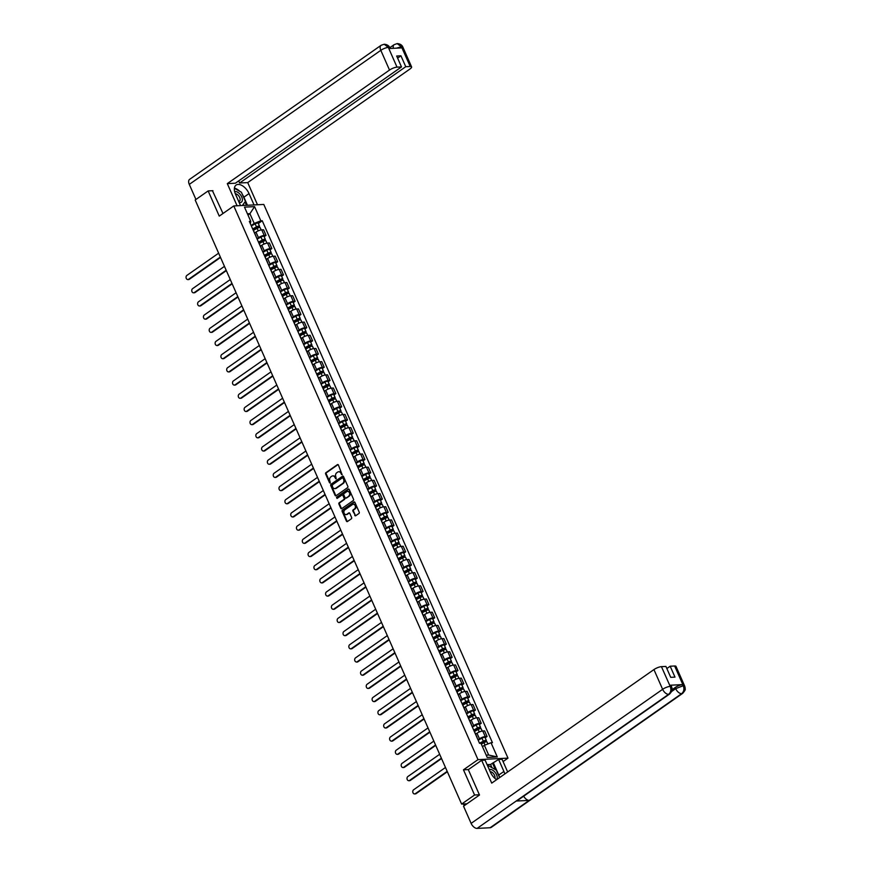 <?xml version="1.0" encoding="UTF-8"?>
<svg xmlns="http://www.w3.org/2000/svg" width="872" height="872" viewBox="0 0 872 872"><rect width="100%" height="100%" fill="white"/><g stroke="black" fill="none" stroke-linecap="round" stroke-linejoin="round"><path stroke-width="1.31" d="M342.129 474.728L338.423 465.016A0.948 0.741 -92.9 0 0 337.42 464.634L325.91 472.689A0.948 0.741 -92.9 0 0 325.638 473.965L329.529 482.783L330.237 483.055L329.921 481.017A3.019 2.354 -92.9 0 1 330.793 476.93L331.752 476.254A3.019 2.354 -92.9 0 1 332.777 475.894A3.019 2.354 -92.9 0 1 334.968 477.485L336.178 478.892L335.862 476.853A3.019 2.354 -92.9 0 1 336.745 472.766L337.704 472.09A3.019 2.354 -92.9 0 1 338.718 471.741A3.019 2.354 -92.9 0 1 340.919 473.322L342.129 474.728M354.73 515.341A0.948 0.741 -92.9 0 0 355.732 515.723L358.959 513.466A0.948 0.741 -92.9 0 0 359.231 512.191L354.915 502.392A0.948 0.741 -92.9 0 0 353.912 502.01L342.402 510.076A0.948 0.741 -92.9 0 0 342.129 511.352L346.446 521.14A0.948 0.741 -92.9 0 0 347.448 521.521L351.351 518.796A0.948 0.741 -92.9 0 0 351.623 517.51L349.781 513.325A0.948 0.741 -92.9 0 0 348.767 512.943L346.838 514.295A2.518 1.973 -92.9 0 1 345.988 514.6A2.518 1.973 -92.9 0 1 343.971 512.747A2.518 1.973 -92.9 0 1 344.876 509.858L352.452 504.55A2.518 1.973 -92.9 0 1 353.313 504.256A2.518 1.973 -92.9 0 1 355.318 506.109A2.518 1.973 -92.9 0 1 354.413 508.986L353.149 509.88A0.948 0.741 -92.9 0 0 352.877 511.156L355.329 515.308A0.948 0.741 -92.9 0 0 355.711 515.744M477.998 759.643L463.468 769.812L474.575 795.002L461.615 804.071L195.186 200.004L208.146 190.924L219.254 216.114L233.783 205.945L477.998 759.643L507.995 758.128L263.791 204.44L233.783 205.945M347.579 487.655A0.948 0.741 -92.9 0 0 347.852 486.38L343.535 476.592A0.948 0.741 -92.9 0 0 342.533 476.21L331.022 484.265A0.948 0.741 -92.9 0 0 330.75 485.541L335.066 495.34A0.948 0.741 -92.9 0 0 336.069 495.721L347.579 487.655M349.225 489.497L353.542 499.285A0.948 0.741 -92.9 0 1 353.269 500.561L341.759 508.616A0.948 0.741 -92.9 0 1 340.756 508.234L338.903 504.049A0.948 0.741 -92.9 0 1 339.175 502.773L343.851 499.503A0.948 0.741 -92.9 0 0 344.124 498.228L342.892 495.449A0.948 0.741 -92.9 0 0 341.889 495.067L337.028 498.468L336.516 497.302L348.222 489.116A0.948 0.741 -92.9 0 1 349.225 489.497M503.079 761.572L507.995 758.128M474.575 795.002L479.382 794.763M461.615 804.071L466.923 803.81L464.863 805.248L464.34 803.94M212.953 190.685L208.146 190.924M255.79 236.018A4.425 1.221 -23.8 0 1 256.019 236.236L253.556 230.655A4.425 1.221 156.2 0 0 253.327 230.437M256.978 238.721L258.461 237.685A4.425 1.221 -23.8 0 1 264.216 235.451L261.753 229.87A4.425 1.221 156.2 0 0 255.997 232.105L254.624 233.064M261.753 229.87L263.584 229.783L266.047 235.364L264.161 236.683M264.216 235.451L266.047 235.364M261.611 249.207A4.425 1.221 -23.8 0 1 261.84 249.414L259.376 243.844A4.425 1.221 156.2 0 0 259.148 243.626M269.982 249.872L271.857 248.553L269.404 242.972L267.573 243.059A4.425 1.221 156.2 0 0 261.807 245.294L260.445 246.253M262.799 251.91L264.271 250.874A4.425 1.221 -23.8 0 1 270.026 248.64L271.857 248.553M267.421 262.396A4.425 1.221 -23.8 0 1 267.65 262.603L265.197 257.022A4.425 1.221 156.2 0 0 264.957 256.815M275.792 263.05L277.678 261.731L275.214 256.161L273.383 256.248A4.425 1.221 156.2 0 0 267.628 258.483L266.254 259.442M268.62 265.099L270.091 264.063A4.425 1.221 -23.8 0 1 275.846 261.829L277.678 261.731M273.241 275.585A4.425 1.221 -23.8 0 1 273.47 275.792L271.007 270.211A4.425 1.221 156.2 0 0 270.778 270.004M281.612 276.239L283.498 274.92L281.035 269.339L279.204 269.437A4.425 1.221 156.2 0 0 273.448 271.672L272.075 272.631M274.429 278.288L275.901 277.252A4.425 1.221 -23.8 0 1 281.667 275.018L283.498 274.92M279.051 288.763A4.425 1.221 -23.8 0 1 279.291 288.981L276.827 283.4A4.425 1.221 156.2 0 0 276.598 283.193M287.422 289.428L289.308 288.109L286.844 282.528L285.013 282.626A4.425 1.221 156.2 0 0 279.258 284.861L277.896 285.82M280.25 291.466L281.721 290.441A4.425 1.221 -23.8 0 1 287.477 288.207L289.308 288.109M284.872 301.952A4.425 1.221 -23.8 0 1 285.1 302.17L282.637 296.589A4.425 1.221 156.2 0 0 282.408 296.371M293.243 302.617L295.128 301.298L292.665 295.717L290.834 295.804A4.425 1.221 156.2 0 0 285.079 298.05L283.705 299.009M286.06 304.655L287.542 303.63A4.425 1.221 -23.8 0 1 293.297 301.385L295.128 301.298M290.692 315.141A4.425 1.221 -23.8 0 1 290.921 315.359L288.458 309.778A4.425 1.221 156.2 0 0 288.229 309.56M299.063 315.806L300.938 314.487L298.486 308.906L296.654 308.993A4.425 1.221 156.2 0 0 290.888 311.239L289.526 312.187M291.88 317.844L293.352 316.808A4.425 1.221 -23.8 0 1 299.107 314.574L300.938 314.487M296.502 328.33A4.425 1.221 -23.8 0 1 296.731 328.537L294.278 322.967A4.425 1.221 156.2 0 0 294.038 322.749M304.873 328.995L306.759 327.676L304.295 322.095L302.464 322.182A4.425 1.221 156.2 0 0 296.709 324.417L295.336 325.376M297.701 331.033L299.172 329.998A4.425 1.221 -23.8 0 1 304.928 327.763L306.759 327.676M302.322 341.519A4.425 1.221 -23.8 0 1 302.551 341.726L300.088 336.145A4.425 1.221 156.2 0 0 299.859 335.938M310.694 342.173L312.579 340.854L310.116 335.284L308.285 335.371A4.425 1.221 156.2 0 0 302.53 337.606L301.156 338.565M303.511 344.222L304.982 343.187A4.425 1.221 -23.8 0 1 310.748 340.952L312.579 340.854M308.132 354.708A4.425 1.221 -23.8 0 1 308.372 354.915L305.909 349.334A4.425 1.221 156.2 0 0 305.68 349.127M316.503 355.362L318.389 354.043L315.926 348.462L314.094 348.56A4.425 1.221 156.2 0 0 308.339 350.795L306.977 351.754M309.331 357.411L310.803 356.375A4.425 1.221 -23.8 0 1 316.558 354.141L318.389 354.043M313.953 367.886A4.425 1.221 -23.8 0 1 314.182 368.104L311.718 362.523A4.425 1.221 156.2 0 0 311.489 362.316M322.324 368.551L324.21 367.232L321.746 361.651L319.915 361.749A4.425 1.221 156.2 0 0 314.16 363.984L312.786 364.943M315.141 370.589L316.623 369.565A4.425 1.221 -23.8 0 1 322.378 367.33L324.21 367.232M319.773 381.075A4.425 1.221 -23.8 0 1 320.002 381.293L317.539 375.712A4.425 1.221 156.2 0 0 317.31 375.494M328.145 381.74L330.019 380.421L327.567 374.84L325.736 374.927A4.425 1.221 156.2 0 0 319.97 377.173L318.607 378.132M320.961 383.778L322.433 382.754A4.425 1.221 -23.8 0 1 328.188 380.508L330.019 380.421M325.583 394.264A4.425 1.221 -23.8 0 1 325.812 394.482L323.359 388.901A4.425 1.221 156.2 0 0 323.12 388.683M333.954 394.929L335.84 393.61L333.377 388.029L331.545 388.116A4.425 1.221 156.2 0 0 325.79 390.362L324.417 391.321M326.782 396.967L328.253 395.932A4.425 1.221 -23.8 0 1 334.009 393.697L335.84 393.61M331.404 407.453A4.425 1.221 -23.8 0 1 331.633 407.66L329.169 402.09A4.425 1.221 156.2 0 0 328.94 401.872M339.775 408.118L341.661 406.799L339.197 401.218L337.366 401.305A4.425 1.221 156.2 0 0 331.611 403.54L330.237 404.499M332.592 410.156L334.063 409.121A4.425 1.221 -23.8 0 1 339.829 406.886L341.661 406.799M337.213 420.642A4.425 1.221 -23.8 0 1 337.453 420.849L334.99 415.268A4.425 1.221 156.2 0 0 334.761 415.061M345.585 421.296L347.47 419.977L345.007 414.407L343.176 414.494A4.425 1.221 156.2 0 0 337.42 416.729L336.058 417.688M338.412 423.345L339.884 422.31A4.425 1.221 -23.8 0 1 345.639 420.075L347.47 419.977M343.034 433.831A4.425 1.221 -23.8 0 1 343.263 434.038L340.799 428.457A4.425 1.221 156.2 0 0 340.571 428.25M351.405 434.485L353.291 433.166L350.827 427.585L348.996 427.683A4.425 1.221 156.2 0 0 343.241 429.918L341.868 430.877M344.222 436.534L345.704 435.499A4.425 1.221 -23.8 0 1 351.46 433.264L353.291 433.166M348.855 447.009A4.425 1.221 -23.8 0 1 349.083 447.227L346.62 441.646A4.425 1.221 156.2 0 0 346.391 441.439M357.226 447.674L359.101 446.355L356.648 440.774L354.817 440.872A4.425 1.221 156.2 0 0 349.051 443.107L347.688 444.066M350.043 449.712L351.514 448.688A4.425 1.221 -23.8 0 1 357.269 446.453L359.101 446.355M354.664 460.198A4.425 1.221 -23.8 0 1 354.893 460.416L352.441 454.835A4.425 1.221 156.2 0 0 352.201 454.617M363.035 460.863L364.921 459.544L362.458 453.963L360.627 454.05A4.425 1.221 156.2 0 0 354.871 456.296L353.498 457.255M355.863 462.901L357.335 461.877A4.425 1.221 -23.8 0 1 363.09 459.631L364.921 459.544M360.485 473.387A4.425 1.221 -23.8 0 1 360.714 473.605L358.25 468.024A4.425 1.221 156.2 0 0 358.021 467.806M368.856 474.052L370.742 472.733L368.278 467.152L366.447 467.239A4.425 1.221 156.2 0 0 360.692 469.485L359.319 470.444M361.673 476.09L363.144 475.055A4.425 1.221 -23.8 0 1 368.911 472.82L370.742 472.733M366.295 486.576A4.425 1.221 -23.8 0 1 366.534 486.783L364.071 481.213A4.425 1.221 156.2 0 0 363.842 480.995M374.666 487.241L376.551 485.922L374.088 480.341L372.257 480.428A4.425 1.221 156.2 0 0 366.502 482.663L365.139 483.622M367.493 489.279L368.965 488.244A4.425 1.221 -23.8 0 1 374.72 486.009L376.551 485.922M372.115 499.765A4.425 1.221 -23.8 0 1 372.344 499.972L369.881 494.391A4.425 1.221 156.2 0 0 369.652 494.184M380.486 500.419L382.372 499.1L379.909 493.53L378.077 493.617A4.425 1.221 156.2 0 0 372.322 495.852L370.949 496.811M373.303 502.468L374.786 501.433A4.425 1.221 -23.8 0 1 380.541 499.198L382.372 499.1M377.936 512.954A4.425 1.221 -23.8 0 1 378.165 513.161L375.701 507.58A4.425 1.221 156.2 0 0 375.472 507.373M386.307 513.608L388.182 512.289L385.729 506.708L383.898 506.806A4.425 1.221 156.2 0 0 378.132 509.041L376.769 510M379.124 515.657L380.595 514.622A4.425 1.221 -23.8 0 1 386.351 512.387L388.182 512.289M383.745 526.132A4.425 1.221 -23.8 0 1 383.974 526.35L381.522 520.769A4.425 1.221 156.2 0 0 381.282 520.562M392.117 526.797L394.002 525.478L391.539 519.897L389.708 519.995A4.425 1.221 156.2 0 0 383.953 522.23L382.579 523.189M384.944 528.835L386.416 527.811A4.425 1.221 -23.8 0 1 392.171 525.576L394.002 525.478M389.566 539.321A4.425 1.221 -23.8 0 1 389.795 539.539L387.332 533.958A4.425 1.221 156.2 0 0 387.103 533.74M397.937 539.986L399.823 538.667L397.36 533.086L395.528 533.173A4.425 1.221 156.2 0 0 389.773 535.419L388.4 536.378M390.754 542.024L392.226 541A4.425 1.221 -23.8 0 1 397.992 538.754L399.823 538.667M395.376 552.51A4.425 1.221 -23.8 0 1 395.615 552.728L393.152 547.147A4.425 1.221 156.2 0 0 392.923 546.929M403.747 553.175L405.633 551.856L403.169 546.275L401.338 546.363A4.425 1.221 156.2 0 0 395.583 548.608L394.22 549.567M396.575 555.213L398.046 554.178A4.425 1.221 -23.8 0 1 403.801 551.943L405.633 551.856M401.196 565.699A4.425 1.221 -23.8 0 1 401.425 565.906L398.962 560.336A4.425 1.221 156.2 0 0 398.733 560.118L402.526 558.015A2.398 0.665 -23.8 0 1 405.6 557.35L406.592 559.617M409.568 566.364L411.453 565.045L408.99 559.464L407.159 559.552A4.425 1.221 156.2 0 0 401.403 561.786L400.03 562.745M402.384 568.402L403.867 567.367A4.425 1.221 -23.8 0 1 409.622 565.132L411.453 565.045M407.017 578.888A4.425 1.221 -23.8 0 1 407.246 579.095L404.782 573.514A4.425 1.221 156.2 0 0 404.553 573.307L408.347 571.204A2.398 0.665 -23.8 0 1 411.41 570.539L412.412 572.806M415.388 579.542L417.263 578.223L414.81 572.653L412.979 572.741A4.425 1.221 156.2 0 0 407.213 574.975L405.851 575.934M408.205 581.591L409.677 580.556A4.425 1.221 -23.8 0 1 415.432 578.321L417.263 578.223M412.827 592.077A4.425 1.221 -23.8 0 1 413.055 592.284L410.603 586.703A4.425 1.221 156.2 0 0 410.363 586.496M421.198 592.731L423.084 591.412L420.62 585.831L418.789 585.929A4.425 1.221 156.2 0 0 413.034 588.164L411.66 589.123M414.026 594.78L415.497 593.745A4.425 1.221 -23.8 0 1 421.252 591.51L423.084 591.412M418.647 605.255A4.425 1.221 -23.8 0 1 418.876 605.473L416.413 599.892A4.425 1.221 156.2 0 0 416.184 599.685M427.018 605.92L428.904 604.601L426.441 599.02L424.61 599.119A4.425 1.221 156.2 0 0 418.854 601.353L417.481 602.312M419.835 607.958L421.307 606.934A4.425 1.221 -23.8 0 1 427.073 604.699L428.904 604.601M424.457 618.444A4.425 1.221 -23.8 0 1 424.697 618.662L422.233 613.081A4.425 1.221 156.2 0 0 422.004 612.863M432.828 619.109L434.714 617.79L432.25 612.209L430.419 612.297A4.425 1.221 156.2 0 0 424.664 614.542L423.302 615.501M425.656 621.147L427.127 620.123A4.425 1.221 -23.8 0 1 432.883 617.877L434.714 617.79M430.278 631.633A4.425 1.221 -23.8 0 1 430.506 631.851L428.043 626.27A4.425 1.221 156.2 0 0 427.814 626.052M438.649 632.298L440.534 630.979L438.071 625.398L436.24 625.486A4.425 1.221 156.2 0 0 430.485 627.731L429.111 628.69M431.466 634.336L432.948 633.301A4.425 1.221 -23.8 0 1 438.703 631.066L440.534 630.979M436.098 644.822A4.425 1.221 -23.8 0 1 436.327 645.029L433.864 639.459A4.425 1.221 156.2 0 0 433.635 639.241M444.469 645.487L446.344 644.168L443.892 638.587L442.06 638.675A4.425 1.221 156.2 0 0 436.294 640.909L434.932 641.868M437.286 647.525L438.758 646.49A4.425 1.221 -23.8 0 1 444.513 644.255L446.344 644.168M441.908 658.011A4.425 1.221 -23.8 0 1 442.137 658.218L439.684 652.638A4.425 1.221 156.2 0 0 439.444 652.43M450.279 658.665L452.165 657.346L449.701 651.776L447.87 651.864A4.425 1.221 156.2 0 0 442.115 654.098L440.742 655.057M443.107 660.714L444.578 659.679A4.425 1.221 -23.8 0 1 450.334 657.444L452.165 657.346M447.728 671.2A4.425 1.221 -23.8 0 1 447.957 671.407L445.494 665.827A4.425 1.221 156.2 0 0 445.265 665.619M456.1 671.854L457.985 670.535L455.522 664.955L453.691 665.053A4.425 1.221 156.2 0 0 447.936 667.287L446.562 668.246M448.917 673.903L450.388 672.868A4.425 1.221 -23.8 0 1 456.154 670.633L457.985 670.535M453.538 684.378A4.425 1.221 -23.8 0 1 453.778 684.596L451.315 679.016A4.425 1.221 156.2 0 0 451.086 678.808M461.909 685.043L463.795 683.724L461.332 678.144L459.5 678.242A4.425 1.221 156.2 0 0 453.745 680.476L452.383 681.435M454.737 687.082L456.209 686.057A4.425 1.221 -23.8 0 1 461.964 683.822L463.795 683.724M459.359 697.567A4.425 1.221 -23.8 0 1 459.588 697.785L457.124 692.205A4.425 1.221 156.2 0 0 456.895 691.987M467.73 698.232L469.616 696.913L467.152 691.333L465.321 691.42A4.425 1.221 156.2 0 0 459.566 693.665L458.192 694.624M460.547 700.271L462.029 699.246A4.425 1.221 -23.8 0 1 467.784 697.001L469.616 696.913M465.179 710.756A4.425 1.221 -23.8 0 1 465.408 710.974L462.945 705.394A4.425 1.221 156.2 0 0 462.716 705.176M473.55 711.421L475.425 710.102L472.973 704.522L471.142 704.609A4.425 1.221 156.2 0 0 465.376 706.854L464.013 707.813M466.367 713.46L467.839 712.424A4.425 1.221 -23.8 0 1 473.594 710.189L475.425 710.102M470.989 723.945A4.425 1.221 -23.8 0 1 471.218 724.152L468.765 718.583A4.425 1.221 156.2 0 0 468.526 718.365M479.36 724.61L481.246 723.291L478.783 717.711L476.951 717.798A4.425 1.221 156.2 0 0 471.196 720.032L469.823 720.991M472.188 726.649L473.66 725.613A4.425 1.221 -23.8 0 1 479.415 723.379L481.246 723.291M476.81 737.134A4.425 1.221 -23.8 0 1 477.038 737.341L474.575 731.761A4.425 1.221 156.2 0 0 474.346 731.553M485.181 737.788L487.067 736.469L484.603 730.899L482.772 730.987A4.425 1.221 156.2 0 0 477.017 733.221L475.643 734.18M477.998 739.838L479.469 738.802A4.425 1.221 -23.8 0 1 485.235 736.568L487.067 736.469M486.205 755.163L488.68 755.032L484.396 745.32L491.023 742.737L497.291 756.94L487.208 757.452L480.941 743.249L479.535 743.315L249.348 221.412L250.755 221.335L250.351 223.69M251.169 225.532L254.199 223.406L249.915 213.684L247.441 213.814M247.975 215.046L249.915 213.684L254.57 206.631L260.837 220.834L254.199 223.406M250.755 221.335L244.487 207.133L254.57 206.631M491.023 742.737L492.44 742.672L262.243 220.758L260.837 220.834M463.468 769.812L468.438 769.562M484.396 745.32L482.456 746.672M258.341 223.494L262.243 220.758M488.68 755.032L497.291 756.94M342.195 474.662L341.519 473.289A3.019 2.354 -92.9 0 0 339.317 471.708A3.019 2.354 -92.9 0 0 339.023 471.741M333.071 475.905A3.019 2.354 -92.9 0 1 333.377 475.872A3.019 2.354 -92.9 0 1 335.567 477.453L336.254 478.826M338.042 464.591A0.948 0.741 -92.9 0 0 338.02 464.602L326.51 472.657A0.948 0.741 -92.9 0 0 326.237 473.943L330.303 482.99M342.533 476.21L343.132 476.177A0.948 0.741 -92.9 0 0 343.132 476.177L331.622 484.233A0.948 0.741 -92.9 0 0 331.349 485.519L335.666 495.307A0.948 0.741 -92.9 0 0 336.047 495.732M343.045 478.129L342.336 477.867L332.232 484.941L332.57 487.034A3.019 2.354 -92.9 0 0 334.772 488.614A3.019 2.354 -92.9 0 0 335.785 488.255L342.696 483.426A3.019 2.354 -92.9 0 0 343.568 479.338L343.045 478.129L343.644 478.096L342.936 477.834M335.066 488.571A3.019 2.354 -92.9 0 0 335.371 488.582A3.019 2.354 -92.9 0 0 336.396 488.222L335.785 488.255M343.644 478.096L344.168 479.306A3.019 2.354 -92.9 0 1 343.296 483.393L336.396 488.222M342.511 495.013A0.948 0.741 -92.9 0 1 343.492 495.416L344.723 498.195A0.948 0.741 -92.9 0 1 344.451 499.471L339.775 502.741A0.948 0.741 -92.9 0 0 339.502 504.016L341.355 508.213A0.948 0.741 -92.9 0 0 341.737 508.638M348.844 489.061A0.948 0.741 -92.9 0 0 348.822 489.083L337.115 497.269L337.104 498.413M348.691 496.113A2.518 1.973 -92.9 0 0 349.596 493.225A2.518 1.973 -92.9 0 0 347.59 491.372A2.518 1.973 -92.9 0 0 346.729 491.677L344.058 493.541A0.948 0.741 -92.9 0 0 343.786 494.816L345.018 497.596A0.948 0.741 -92.9 0 0 346.021 497.977L349.291 496.081A2.518 1.973 -92.9 0 0 350.195 493.192A2.518 1.973 -92.9 0 0 348.19 491.339A2.518 1.973 -92.9 0 0 347.884 491.383M345.999 497.999A0.948 0.741 -92.9 0 0 346.62 497.945L346.021 497.977M349.291 496.081L346.62 497.945M353.607 504.267A2.518 1.973 -92.9 0 1 353.912 504.223A2.518 1.973 -92.9 0 1 355.918 506.076A2.518 1.973 -92.9 0 1 355.013 508.965L353.749 509.848A0.948 0.741 -92.9 0 0 353.476 511.123L355.329 515.308M346.282 514.556A2.518 1.973 -92.9 0 0 346.587 514.567A2.518 1.973 -92.9 0 0 347.438 514.262L346.838 514.295M349.389 512.9A0.948 0.741 -92.9 0 0 349.367 512.91L347.438 514.262M354.533 501.967A0.948 0.741 -92.9 0 0 354.512 501.989L343.001 510.044A0.948 0.741 -92.9 0 0 342.729 511.319L347.045 521.107A0.948 0.741 -92.9 0 0 347.427 521.532M253.305 230.393L257.12 228.333A2.398 0.665 -23.8 0 1 260.194 227.679L261.186 229.935M252.815 229.282L256.935 227.058L258.417 226.742L258.352 227.788M218.643 253.174L186.793 275.476A2.213 1.722 -92.9 0 0 188.505 279.356L220.354 257.066M252.673 228.955L256.488 226.894A2.398 0.665 -23.8 0 1 259.551 226.24A2.398 0.665 -23.8 0 1 258.853 227.134L259.06 227.592M251.332 225.913L255.147 223.853A2.398 0.665 -23.8 0 1 258.21 223.199L259.551 226.24M220.529 257.458L189.289 279.323A2.213 1.722 87.1 0 1 188.537 279.585L187.763 279.618M257.872 226.698L258.853 227.134M259.126 243.582L262.941 241.522A2.398 0.665 -23.8 0 1 266.004 240.857L267.006 243.125M258.635 242.471L262.755 240.247L264.227 239.931L264.172 240.977M224.453 266.363L192.603 288.654A2.213 1.722 -92.9 0 0 194.325 292.545L226.164 270.255M258.494 242.144L262.309 240.083A2.398 0.665 -23.8 0 1 265.371 239.429A2.398 0.665 -23.8 0 1 264.674 240.323L264.87 240.77M257.153 239.102L260.957 237.042A2.398 0.665 -23.8 0 1 264.031 236.377L265.371 239.429M226.339 270.636L195.099 292.512A2.213 1.722 87.1 0 1 194.358 292.774L193.573 292.807M263.682 239.887L264.674 240.323M264.946 256.771L268.75 254.711A2.398 0.665 -23.8 0 1 271.824 254.046L272.816 256.314M264.456 255.66L268.576 253.436L270.048 253.12L269.982 254.166M230.273 279.552L198.424 301.843A2.213 1.722 -92.9 0 0 200.135 305.734L231.985 283.444M264.303 255.333L268.118 253.272A2.398 0.665 -23.8 0 1 271.192 252.608A2.398 0.665 -23.8 0 1 270.494 253.501L270.691 253.959M262.963 252.291L266.778 250.231A2.398 0.665 -23.8 0 1 269.851 249.566L271.192 252.608M232.159 283.825L200.92 305.69A2.213 1.722 87.1 0 1 200.179 305.963L199.394 305.996M269.502 253.076L270.494 253.501M242.329 194.369A10.813 6.071 55 0 1 243.888 197.192L249.032 193.584A10.813 6.071 55 0 0 236.083 185.071A10.813 6.071 55 0 0 235.527 194.26L240.53 205.607M249.032 193.584L254.035 204.931M257.491 204.757L247.713 182.597L239.637 183L405.753 66.708L410.222 66.479L401.403 46.63M238.71 180.886L239.637 183M397.621 58.13L400.946 55.808L396.684 56.015L401.491 66.926L235.386 183.207L227.309 183.621L389.512 70.065L380.813 50.325L189.289 184.395L195.938 199.47M237.086 205.781L227.309 183.621M247.713 182.597L409.916 69.041A5.766 1.591 156.2 0 0 411.595 66.893A5.766 1.591 156.2 0 0 410.222 66.479M189.289 184.395A5.908 3.314 -125 0 1 189.595 179.37L381.108 45.3A5.908 3.314 -125 0 0 380.813 50.325A5.766 1.591 -23.8 0 1 388.323 47.404L397.022 67.144A5.766 1.591 156.2 0 0 389.512 70.065M401.491 66.926L397.022 67.144M400.946 55.808L405.753 66.708M388.323 47.404L384.192 44.254C387.059 44.45 388.945 45.638 389.839 47.807L388.465 47.404L388.967 48.538L401.872 47.895L401.371 46.75L396.542 48.156M212.441 190.706L223.003 213.487M239.8 191.339A10.813 6.071 55 0 0 234.405 188.145M243.888 197.192L247.452 205.258M246.493 205.312L244.988 201.923M243.986 205.432L243.386 204.081M393.392 48.32A5.908 3.314 -125 0 1 394.166 44.646L397.174 43.6L401.371 46.75M669.685 693.97A5.908 3.314 -125 0 1 668.617 694.33C670.873 692.357 671.418 689.763 670.263 686.526L671.658 686.798L672.159 688.804C671.582 689.959 673.74 689.163 669.685 693.97L517.249 800.681A5.908 3.314 -125 0 1 516.18 801.041L477.104 828.4A5.908 3.314 -125 0 1 471.12 823.386L463.533 806.186L479.491 795.013L468.308 769.649L481.66 760.308L485.105 760.133L490.402 772.134A10.813 6.071 55 0 0 496.604 779.71M504.779 773.987A10.813 6.071 55 0 0 503.907 771.458L498.61 759.447L502.065 759.272L507.657 771.971M481.66 760.308L491.721 783.121L653.935 669.576A5.766 1.591 -23.8 0 1 661.445 666.655L665.914 666.437L670.721 677.337L674.983 677.119L670.176 666.219L674.645 665.99A5.766 1.591 -23.8 0 1 676.007 666.404L684.716 686.144A5.766 1.591 156.2 0 0 683.343 685.73L674.645 665.99M491.972 767.687L490.555 764.472L498.61 759.447M490.555 764.472L487.099 764.646M684.716 686.144L685.207 688.161C684.64 689.327 686.776 688.542 682.732 693.316L491.219 827.386A5.908 3.314 -125 0 1 490.118 827.746L529.206 800.387A5.908 3.314 -125 0 1 523.669 796.191M477.104 828.4L490.118 827.746M471.12 823.386L662.633 689.316A5.908 3.314 -125 0 0 668.617 694.33L516.18 801.041L529.206 800.387L681.642 693.676C683.899 691.714 684.455 689.109 683.31 685.861L683.343 685.73M672.149 689.643L675.19 687.518A5.766 1.591 -23.8 0 1 682.689 684.596L669.794 685.25A5.766 1.591 -23.8 0 1 671.157 685.654L671.658 686.798M670.176 666.219L666.84 668.552M499.634 777.595A10.813 6.071 55 0 0 498.762 775.055L503.907 771.458M493.465 763.054L498.762 775.055M495.372 769.595L492.506 763.098M239.135 202.435A6.246 3.51 55 0 0 240.214 202.566A6.246 3.51 55 0 0 241.686 196.876A6.246 3.51 55 0 0 235.364 191.578A6.246 3.51 55 0 0 234.655 191.72M235.353 193.846L235.353 193.846A4.273 2.398 55 0 1 239.375 196.843A4.273 2.398 55 0 1 239.473 201.116A4.273 2.398 55 0 1 238.677 201.378A4.273 2.398 55 0 0 238.677 201.378M234.383 188.298L241.391 192.222L245.414 201.356L242.318 205.52M496.648 779.688A6.246 3.51 55 0 0 495.852 773.409A6.246 3.51 55 0 0 490.238 769.442A6.246 3.51 55 0 0 489.323 769.682M490.228 771.72A4.273 2.398 55 0 0 490.217 771.72A4.273 2.398 55 0 1 493.857 774.107A4.273 2.398 55 0 1 494.849 778.325M487.993 766.673L488.636 765.812L496.255 770.096L499.58 777.628M487.851 766.357L488.636 765.812M270.756 269.96L274.571 267.9A2.398 0.665 -23.8 0 1 277.634 267.235L278.637 269.502M270.266 268.849L274.386 266.625L275.857 266.309L275.803 267.355M236.083 292.741L204.244 315.032A2.213 1.722 -92.9 0 0 205.956 318.923L237.805 296.622M270.124 268.522L273.939 266.461A2.398 0.665 -23.8 0 1 277.002 265.797A2.398 0.665 -23.8 0 1 276.304 266.69L276.511 267.148M268.783 265.48L272.598 263.42A2.398 0.665 -23.8 0 1 275.661 262.755L277.002 265.797M237.969 297.014L206.74 318.88A2.213 1.722 87.1 0 1 205.988 319.141L205.214 319.185M275.323 266.265L276.304 266.69M276.577 283.138L280.392 281.078A2.398 0.665 -23.8 0 1 283.455 280.424L284.457 282.681M276.086 282.038L280.206 279.803L281.678 279.487L281.612 280.544M241.904 305.93L210.054 328.221A2.213 1.722 -92.9 0 0 211.776 332.112L243.615 309.811M275.944 281.711L279.748 279.65A2.398 0.665 -23.8 0 1 282.822 278.986A2.398 0.665 -23.8 0 1 282.125 279.879L282.321 280.337M274.593 278.659L278.408 276.598A2.398 0.665 -23.8 0 1 281.482 275.944L282.822 278.986M243.789 310.203L212.55 332.068A2.213 1.722 87.1 0 1 211.809 332.33L211.024 332.374M281.133 279.443L282.125 279.879M282.386 296.327L286.201 294.267A2.398 0.665 -23.8 0 1 289.275 293.613L290.267 295.87M281.896 295.216L286.016 292.992L287.498 292.676L287.433 293.733M247.724 319.108L215.875 341.41A2.213 1.722 -92.9 0 0 217.586 345.29L249.436 323M281.754 294.889L285.569 292.829A2.398 0.665 -23.8 0 1 288.632 292.175A2.398 0.665 -23.8 0 1 287.934 293.068L288.142 293.526M280.413 291.848L284.228 289.787A2.398 0.665 -23.8 0 1 287.291 289.133L288.632 292.175M249.61 323.392L218.371 345.258A2.213 1.722 87.1 0 1 217.619 345.519L216.845 345.563M286.953 292.632L287.934 293.068M288.207 309.516L292.022 307.456A2.398 0.665 -23.8 0 1 295.085 306.802L296.088 309.059M287.716 308.405L291.837 306.181L293.308 305.865L293.254 306.911M253.534 332.297L221.684 354.599A2.213 1.722 -92.9 0 0 223.406 358.479L255.245 336.189M287.575 308.078L291.39 306.018A2.398 0.665 -23.8 0 1 294.453 305.363A2.398 0.665 -23.8 0 1 293.755 306.257L293.951 306.715M286.234 305.037L290.038 302.976A2.398 0.665 -23.8 0 1 293.112 302.322L294.453 305.363M255.42 336.581L224.18 358.447A2.213 1.722 87.1 0 1 223.439 358.708L222.654 358.741M292.763 305.821L293.755 306.257M294.028 322.705L297.832 320.645A2.398 0.665 -23.8 0 1 300.905 319.98L301.897 322.248M293.537 321.594L297.657 319.37L299.129 319.054L299.063 320.1M259.355 345.486L227.505 367.777A2.213 1.722 -92.9 0 0 229.216 371.668L261.066 349.378M293.384 321.267L297.199 319.207A2.398 0.665 -23.8 0 1 300.273 318.553A2.398 0.665 -23.8 0 1 299.576 319.446L299.772 319.893M292.044 318.226L295.859 316.165A2.398 0.665 -23.8 0 1 298.933 315.5L300.273 318.553M261.24 349.759L230.001 371.636A2.213 1.722 87.1 0 1 229.26 371.897L228.475 371.93M298.584 319.01L299.576 319.446M299.837 335.894L303.652 333.834A2.398 0.665 -23.8 0 1 306.715 333.169L307.718 335.437M299.347 334.783L303.467 332.559L304.938 332.243L304.884 333.289M265.164 358.675L233.325 380.966A2.213 1.722 -92.9 0 0 235.037 384.857L266.887 362.567M299.205 334.456L303.02 332.396A2.398 0.665 -23.8 0 1 306.083 331.731A2.398 0.665 -23.8 0 1 305.385 332.624L305.592 333.082M297.864 331.415L301.679 329.354A2.398 0.665 -23.8 0 1 304.742 328.69L306.083 331.731M267.05 362.948L235.822 384.814A2.213 1.722 87.1 0 1 235.069 385.086L234.296 385.119M304.404 332.199L305.385 332.624M305.658 349.083L309.473 347.023A2.398 0.665 -23.8 0 1 312.536 346.358L313.538 348.626M305.167 347.972L309.288 345.748L310.759 345.432L310.694 346.478M270.985 371.864L239.135 394.155A2.213 1.722 -92.9 0 0 240.857 398.046L272.696 375.745M305.026 347.645L308.83 345.585A2.398 0.665 -23.8 0 1 311.904 344.92A2.398 0.665 -23.8 0 1 311.206 345.813L311.402 346.271M303.674 344.603L307.489 342.543A2.398 0.665 -23.8 0 1 310.563 341.878L311.904 344.92M272.871 376.137L241.631 398.003A2.213 1.722 87.1 0 1 240.89 398.264L240.105 398.308M310.214 345.388L311.206 345.813M311.468 362.262L315.283 360.201A2.398 0.665 -23.8 0 1 318.356 359.547L319.348 361.804M310.977 361.161L315.097 358.926L316.58 358.61L316.514 359.667M276.805 385.053L244.956 407.344A2.213 1.722 -92.9 0 0 246.667 411.235L278.517 388.934M310.835 360.834L314.65 358.774A2.398 0.665 -23.8 0 1 317.713 358.109A2.398 0.665 -23.8 0 1 317.016 359.002L317.223 359.46M309.495 357.782L313.31 355.722A2.398 0.665 -23.8 0 1 316.373 355.068L317.713 358.109M278.691 389.326L247.452 411.192A2.213 1.722 87.1 0 1 246.7 411.453L245.926 411.497M316.035 358.566L317.016 359.002M317.288 375.451L321.103 373.39A2.398 0.665 -23.8 0 1 324.166 372.736L325.169 374.993M316.798 374.339L320.918 372.115L322.389 371.799L322.335 372.856M282.615 398.232L250.765 420.533A2.213 1.722 -92.9 0 0 252.488 424.413L284.327 402.123M316.656 374.012L320.471 371.952A2.398 0.665 -23.8 0 1 323.534 371.298A2.398 0.665 -23.8 0 1 322.836 372.191L323.032 372.649M315.315 370.971L319.119 368.911A2.398 0.665 -23.8 0 1 322.193 368.257L323.534 371.298M284.501 402.515L253.262 424.381A2.213 1.722 87.1 0 1 252.52 424.642L251.736 424.686M321.844 371.755L322.836 372.191M323.109 388.64L326.913 386.579A2.398 0.665 -23.8 0 1 329.987 385.925L330.978 388.182M322.618 387.528L326.738 385.304L328.21 384.988L328.145 386.034M288.436 411.421L256.586 433.722A2.213 1.722 -92.9 0 0 258.297 437.602L290.147 415.312M322.466 387.201L326.281 385.141A2.398 0.665 -23.8 0 1 329.354 384.487A2.398 0.665 -23.8 0 1 328.657 385.38L328.853 385.838M321.125 384.16L324.94 382.1A2.398 0.665 -23.8 0 1 328.014 381.446L329.354 384.487M290.322 415.704L259.082 437.57A2.213 1.722 87.1 0 1 258.341 437.831L257.556 437.864M327.665 384.944L328.657 385.38M328.918 401.829L332.733 399.768A2.398 0.665 -23.8 0 1 335.796 399.103L336.799 401.371M328.428 400.717L332.548 398.493L334.02 398.177L333.965 399.223M294.245 424.61L262.407 446.9A2.213 1.722 -92.9 0 0 264.118 450.791L295.968 428.501M328.286 400.39L332.101 398.33A2.398 0.665 -23.8 0 1 335.164 397.676A2.398 0.665 -23.8 0 1 334.467 398.569L334.674 399.016M326.946 397.349L330.761 395.288A2.398 0.665 -23.8 0 1 333.823 394.624L335.164 397.676M296.131 428.882L264.903 450.759A2.213 1.722 87.1 0 1 264.151 451.02L263.377 451.053M333.486 398.133L334.467 398.569M334.739 415.018L338.554 412.957A2.398 0.665 -23.8 0 1 341.617 412.293L342.62 414.56M334.248 413.906L338.369 411.682L339.84 411.366L339.775 412.412M300.066 437.798L268.216 460.089A2.213 1.722 -92.9 0 0 269.939 463.98L301.777 441.69M334.107 413.579L337.911 411.519A2.398 0.665 -23.8 0 1 340.985 410.854A2.398 0.665 -23.8 0 1 340.287 411.748L340.483 412.205M332.755 410.538L336.57 408.478A2.398 0.665 -23.8 0 1 339.644 407.813L340.985 410.854M301.952 442.071L270.712 463.937A2.213 1.722 87.1 0 1 269.971 464.209L269.186 464.242M339.295 411.322L340.287 411.748M340.549 428.207L344.364 426.146A2.398 0.665 -23.8 0 1 347.438 425.482L348.429 427.749M340.058 427.095L344.178 424.871L345.661 424.555L345.595 425.601M305.887 450.988L274.037 473.278A2.213 1.722 -92.9 0 0 275.748 477.169L307.598 454.868M339.917 426.768L343.732 424.708A2.398 0.665 -23.8 0 1 346.794 424.043A2.398 0.665 -23.8 0 1 346.097 424.937L346.304 425.394M338.576 423.727L342.391 421.667A2.398 0.665 -23.8 0 1 345.454 421.002L346.794 424.043M307.772 455.26L276.533 477.126A2.213 1.722 87.1 0 1 275.781 477.387L275.007 477.431M345.116 424.511L346.097 424.937M346.369 441.385L350.184 439.325A2.398 0.665 -23.8 0 1 353.247 438.671L354.25 440.927M345.879 440.284L349.999 438.049L351.471 437.733L351.416 438.79M311.696 464.177L279.847 486.467A2.213 1.722 -92.9 0 0 281.569 490.358L313.408 468.057M345.737 439.957L349.552 437.897A2.398 0.665 -23.8 0 1 352.615 437.232A2.398 0.665 -23.8 0 1 351.917 438.126L352.114 438.583M344.396 436.905L348.201 434.845A2.398 0.665 -23.8 0 1 351.274 434.191L352.615 437.232M313.582 468.449L282.343 490.315A2.213 1.722 87.1 0 1 281.602 490.576L280.817 490.62M350.925 437.69L351.917 438.126M352.19 454.574L355.994 452.514A2.398 0.665 -23.8 0 1 359.068 451.86L360.06 454.116M351.699 453.462L355.82 451.238L357.291 450.922L357.226 451.979M317.517 477.355L285.667 499.656A2.213 1.722 -92.9 0 0 287.378 503.536L319.228 481.246M351.547 453.135L355.362 451.075A2.398 0.665 -23.8 0 1 358.436 450.421A2.398 0.665 -23.8 0 1 357.738 451.315L357.934 451.772M350.206 450.094L354.021 448.034A2.398 0.665 -23.8 0 1 357.095 447.38L358.436 450.421M319.403 481.638L288.163 503.504A2.213 1.722 87.1 0 1 287.422 503.765L286.637 503.809M356.746 450.879L357.738 451.315M358 467.763L361.815 465.703A2.398 0.665 -23.8 0 1 364.878 465.048L365.88 467.305M357.509 466.651L361.629 464.427L363.101 464.111L363.046 465.158M323.327 490.544L291.488 512.845A2.213 1.722 -92.9 0 0 293.199 516.725L325.049 494.435M357.367 466.324L361.182 464.264A2.398 0.665 -23.8 0 1 364.245 463.61A2.398 0.665 -23.8 0 1 363.548 464.504L363.755 464.961M356.027 463.283L359.842 461.223A2.398 0.665 -23.8 0 1 362.905 460.569L364.245 463.61M325.212 494.827L293.984 516.693A2.213 1.722 87.1 0 1 293.232 516.954L292.458 516.987M362.567 464.068L363.548 464.504M363.82 480.952L367.635 478.892A2.398 0.665 -23.8 0 1 370.698 478.227L371.701 480.494M363.33 479.84L367.45 477.616L368.921 477.3L368.856 478.347M329.147 503.733L297.298 526.023A2.213 1.722 -92.9 0 0 299.02 529.914L330.859 507.624M363.188 479.513L366.992 477.453A2.398 0.665 -23.8 0 1 370.066 476.799A2.398 0.665 -23.8 0 1 369.368 477.693L369.565 478.139M361.836 476.472L365.651 474.412A2.398 0.665 -23.8 0 1 368.725 473.747L370.066 476.799M331.033 508.005L299.794 529.882A2.213 1.722 87.1 0 1 299.052 530.143L298.268 530.176M368.376 477.257L369.368 477.693M369.63 494.141L373.445 492.081A2.398 0.665 -23.8 0 1 376.519 491.416L377.511 493.683M369.139 493.029L373.26 490.805L374.742 490.489L374.677 491.536M334.968 516.922L303.118 539.212A2.213 1.722 -92.9 0 0 304.829 543.103L336.679 520.813M368.998 492.702L372.813 490.642A2.398 0.665 -23.8 0 1 375.876 489.977A2.398 0.665 -23.8 0 1 375.178 490.871L375.385 491.328M367.657 489.661L371.472 487.601A2.398 0.665 -23.8 0 1 374.535 486.936L375.876 489.977M336.854 521.194L305.614 543.06A2.213 1.722 87.1 0 1 304.862 543.332L304.088 543.365M374.197 490.446L375.178 490.871M375.451 507.33L379.266 505.27A2.398 0.665 -23.8 0 1 382.328 504.605L383.331 506.872M374.96 506.218L379.08 503.994L380.552 503.678L380.497 504.725M340.778 530.111L308.928 552.401A2.213 1.722 -92.9 0 0 310.65 556.292L342.489 533.991M374.818 505.891L378.633 503.831A2.398 0.665 -23.8 0 1 381.696 503.166A2.398 0.665 -23.8 0 1 380.999 504.06L381.195 504.517M373.478 502.85L377.282 500.79A2.398 0.665 -23.8 0 1 380.356 500.125L381.696 503.166M342.663 534.383L311.424 556.249A2.213 1.722 87.1 0 1 310.683 556.51L309.898 556.554M380.007 503.635L380.999 504.06M381.271 520.508L385.075 518.448A2.398 0.665 -23.8 0 1 388.149 517.794L389.141 520.05M380.781 519.407L384.901 517.172L386.372 516.856L386.307 517.913M346.598 543.3L314.748 565.59A2.213 1.722 -92.9 0 0 316.46 569.481L348.31 547.18M380.628 519.08L384.443 517.02A2.398 0.665 -23.8 0 1 387.517 516.355A2.398 0.665 -23.8 0 1 386.819 517.249L387.015 517.706M379.287 516.028L383.102 513.968A2.398 0.665 -23.8 0 1 386.176 513.314L387.517 516.355M348.484 547.572L317.245 569.438A2.213 1.722 87.1 0 1 316.503 569.699L315.719 569.743M385.827 516.813L386.819 517.249M387.081 533.697L390.896 531.637A2.398 0.665 -23.8 0 1 393.959 530.983L394.962 533.239M386.59 532.585L390.711 530.361L392.182 530.045L392.128 531.103M352.408 556.478L320.569 578.779A2.213 1.722 -92.9 0 0 322.28 582.659L354.13 560.369M386.449 532.258L390.264 530.198A2.398 0.665 -23.8 0 1 393.327 529.544A2.398 0.665 -23.8 0 1 392.629 530.438L392.836 530.895M385.108 529.217L388.923 527.157A2.398 0.665 -23.8 0 1 391.986 526.503L393.327 529.544M354.294 560.761L323.065 582.627A2.213 1.722 87.1 0 1 322.313 582.888L321.539 582.932M391.648 530.002L392.629 530.438M392.901 546.886L396.716 544.826A2.398 0.665 -23.8 0 1 399.779 544.172L400.782 546.428M392.411 545.774L396.531 543.55L398.003 543.234L397.937 544.281M358.228 569.667L326.379 591.968A2.213 1.722 -92.9 0 0 328.101 595.849L359.94 573.558M392.269 545.447L396.073 543.387A2.398 0.665 -23.8 0 1 399.147 542.733A2.398 0.665 -23.8 0 1 398.45 543.627L398.646 544.084M390.918 542.406L394.733 540.346A2.398 0.665 -23.8 0 1 397.806 539.692L399.147 542.733M360.114 573.95L328.875 595.816A2.213 1.722 87.1 0 1 328.134 596.077L327.349 596.11M397.458 543.191L398.45 543.627M398.221 558.963L402.341 556.739L403.823 556.423L403.758 557.47M364.049 582.856L332.199 605.146A2.213 1.722 -92.9 0 0 333.911 609.038L365.76 586.747M398.079 558.636L401.894 556.576A2.398 0.665 -23.8 0 1 404.957 555.922A2.398 0.665 -23.8 0 1 404.259 556.816L404.466 557.263M396.738 555.595L400.553 553.535A2.398 0.665 -23.8 0 1 403.616 552.87L404.957 555.922M365.935 587.129L334.695 609.005A2.213 1.722 87.1 0 1 333.943 609.266L333.169 609.299M403.278 556.38L404.259 556.816M404.041 572.152L408.161 569.928L409.633 569.612L409.578 570.659M369.859 596.045L338.009 618.335A2.213 1.722 -92.9 0 0 339.731 622.227L371.57 599.936M403.9 571.825L407.715 569.765A2.398 0.665 -23.8 0 1 410.777 569.1A2.398 0.665 -23.8 0 1 410.08 569.994L410.276 570.452M402.559 568.784L406.363 566.724A2.398 0.665 -23.8 0 1 409.437 566.059L410.777 569.1M371.745 600.317L340.505 622.183A2.213 1.722 87.1 0 1 339.764 622.455L338.979 622.488M409.088 569.569L410.08 569.994M410.352 586.453L414.156 584.393A2.398 0.665 -23.8 0 1 417.23 583.728L418.222 585.995M409.862 585.341L413.982 583.117L415.454 582.801L415.388 583.848M375.679 609.234L343.83 631.524A2.213 1.722 -92.9 0 0 345.541 635.416L377.391 613.114M409.709 585.014L413.524 582.954A2.398 0.665 -23.8 0 1 416.598 582.289A2.398 0.665 -23.8 0 1 415.9 583.183L416.097 583.641M408.368 581.973L412.183 579.913A2.398 0.665 -23.8 0 1 415.257 579.248L416.598 582.289M377.565 613.507L346.326 635.372A2.213 1.722 87.1 0 1 345.585 635.634L344.8 635.677M414.909 582.758L415.9 583.183M416.162 599.631L419.977 597.571A2.398 0.665 -23.8 0 1 423.04 596.917L424.043 599.173M415.672 598.53L419.792 596.295L421.263 595.979L421.209 597.037M381.489 622.423L349.65 644.713A2.213 1.722 -92.9 0 0 351.362 648.605L383.211 626.303M415.53 598.203L419.345 596.143A2.398 0.665 -23.8 0 1 422.408 595.478A2.398 0.665 -23.8 0 1 421.71 596.372L421.917 596.829M414.189 595.151L418.004 593.091A2.398 0.665 -23.8 0 1 421.067 592.437L422.408 595.478M383.375 626.696L352.146 648.561A2.213 1.722 87.1 0 1 351.394 648.822L350.62 648.866M420.729 595.936L421.71 596.372M421.983 612.82L425.798 610.76A2.398 0.665 -23.8 0 1 428.861 610.106L429.863 612.362M421.492 611.708L425.612 609.484L427.084 609.168L427.018 610.226M387.31 635.601L355.46 657.902A2.213 1.722 -92.9 0 0 357.182 661.783L389.021 639.492M421.35 611.381L425.155 609.321A2.398 0.665 -23.8 0 1 428.228 608.667A2.398 0.665 -23.8 0 1 427.531 609.561L427.727 610.019M419.999 608.34L423.814 606.28A2.398 0.665 -23.8 0 1 426.888 605.626L428.228 608.667M389.195 639.885L357.956 661.75A2.213 1.722 87.1 0 1 357.215 662.012L356.43 662.055M426.539 609.125L427.531 609.561M427.792 626.009L431.607 623.949A2.398 0.665 -23.8 0 1 434.681 623.295L435.673 625.551M427.302 624.897L431.422 622.673L432.904 622.357L432.839 623.404M393.13 648.79L361.281 671.091A2.213 1.722 -92.9 0 0 362.992 674.972L394.842 652.681M427.16 624.57L430.975 622.51A2.398 0.665 -23.8 0 1 434.038 621.856A2.398 0.665 -23.8 0 1 433.34 622.75L433.548 623.208M425.819 621.529L429.634 619.469A2.398 0.665 -23.8 0 1 432.697 618.815L434.038 621.856M395.016 653.073L363.777 674.939A2.213 1.722 87.1 0 1 363.025 675.201L362.251 675.233M432.359 622.314L433.34 622.75M433.613 639.198L437.428 637.138A2.398 0.665 -23.8 0 1 440.491 636.473L441.494 638.74M433.122 638.086L437.243 635.862L438.714 635.546L438.66 636.593M398.94 661.979L367.09 684.269A2.213 1.722 -92.9 0 0 368.812 688.161L400.662 665.87M432.981 637.759L436.796 635.699A2.398 0.665 -23.8 0 1 439.859 635.045A2.398 0.665 -23.8 0 1 439.161 635.939L439.357 636.386M431.64 634.718L435.444 632.658A2.398 0.665 -23.8 0 1 438.518 631.993L439.859 635.045M400.826 666.252L369.586 688.128A2.213 1.722 87.1 0 1 368.845 688.389L368.06 688.422M438.169 635.503L439.161 635.939M439.433 652.387L443.238 650.327A2.398 0.665 -23.8 0 1 446.311 649.662L447.303 651.929M438.943 651.275L443.063 649.051L444.535 648.735L444.469 649.782M404.761 675.168L372.911 697.458A2.213 1.722 -92.9 0 0 374.622 701.35L406.472 679.059M438.79 650.948L442.605 648.888A2.398 0.665 -23.8 0 1 445.679 648.223A2.398 0.665 -23.8 0 1 444.982 649.117L445.178 649.575M437.45 647.907L441.265 645.847A2.398 0.665 -23.8 0 1 444.339 645.182L445.679 648.223M406.646 679.441L375.407 701.306A2.213 1.722 87.1 0 1 374.666 701.579L373.881 701.611M443.99 648.692L444.982 649.117M445.243 665.576L449.058 663.516A2.398 0.665 -23.8 0 1 452.121 662.851L453.124 665.118M444.753 664.464L448.873 662.24L450.344 661.924L450.29 662.971M410.57 688.357L378.731 710.647A2.213 1.722 -92.9 0 0 380.443 714.539L412.293 692.237M444.611 664.137L448.426 662.077A2.398 0.665 -23.8 0 1 451.489 661.412A2.398 0.665 -23.8 0 1 450.791 662.306L450.998 662.764M443.27 661.096L447.085 659.036A2.398 0.665 -23.8 0 1 450.148 658.371L451.489 661.412M412.456 692.63L381.228 714.495A2.213 1.722 87.1 0 1 380.475 714.757L379.702 714.8M449.81 661.881L450.791 662.306M451.064 678.754L454.879 676.694A2.398 0.665 -23.8 0 1 457.942 676.04L458.945 678.296M450.573 677.653L454.694 675.418L456.165 675.102L456.1 676.16M416.391 701.546L384.541 723.836A2.213 1.722 -92.9 0 0 386.263 727.728L418.102 705.426M450.432 677.326L454.236 675.266A2.398 0.665 -23.8 0 1 457.31 674.601A2.398 0.665 -23.8 0 1 456.612 675.495L456.808 675.953M449.08 674.274L452.895 672.214A2.398 0.665 -23.8 0 1 455.969 671.56L457.31 674.601M418.277 705.819L387.037 727.684A2.213 1.722 87.1 0 1 386.296 727.946L385.511 727.989M455.62 675.059L456.612 675.495M456.874 691.943L460.689 689.883A2.398 0.665 -23.8 0 1 463.762 689.229L464.754 691.485M456.383 690.831L460.503 688.608L461.986 688.291L461.92 689.349M422.212 714.724L390.362 737.025A2.213 1.722 -92.9 0 0 392.073 740.906L423.923 718.615M456.241 690.504L460.056 688.444A2.398 0.665 -23.8 0 1 463.119 687.79A2.398 0.665 -23.8 0 1 462.422 688.684L462.629 689.142M454.901 687.463L458.716 685.403A2.398 0.665 -23.8 0 1 461.779 684.749L463.119 687.79M424.097 719.008L392.858 740.873A2.213 1.722 87.1 0 1 392.106 741.135L391.332 741.178M461.441 688.248L462.422 688.684M462.694 705.132L466.509 703.072A2.398 0.665 -23.8 0 1 469.572 702.418L470.575 704.674M462.204 704.02L466.324 701.797L467.795 701.48L467.741 702.527M428.021 727.913L396.171 750.214A2.213 1.722 -92.9 0 0 397.894 754.095L429.743 731.804M462.062 703.693L465.877 701.633A2.398 0.665 -23.8 0 1 468.94 700.979A2.398 0.665 -23.8 0 1 468.242 701.873L468.438 702.331M460.721 700.652L464.525 698.592A2.398 0.665 -23.8 0 1 467.599 697.938L468.94 700.979M429.907 732.197L398.668 754.062A2.213 1.722 87.1 0 1 397.926 754.324L397.142 754.356M467.25 701.437L468.242 701.873M468.515 718.321L472.319 716.261A2.398 0.665 -23.8 0 1 475.393 715.596L476.385 717.863M468.024 717.209L472.144 714.986L473.616 714.669L473.55 715.716M433.842 741.102L401.992 763.392A2.213 1.722 -92.9 0 0 403.703 767.284L435.553 744.993M467.872 716.882L471.687 714.822A2.398 0.665 -23.8 0 1 474.76 714.168A2.398 0.665 -23.8 0 1 474.063 715.062L474.259 715.509M466.531 713.841L470.346 711.781A2.398 0.665 -23.8 0 1 473.42 711.116L474.76 714.168M435.728 745.375L404.488 767.251A2.213 1.722 87.1 0 1 403.747 767.513L402.962 767.545M473.071 714.626L474.063 715.062M474.324 731.51L478.139 729.45A2.398 0.665 -23.8 0 1 481.202 728.785L482.205 731.052M473.834 730.398L477.954 728.174L479.426 727.858L479.371 728.905M439.652 754.291L407.813 776.581A2.213 1.722 -92.9 0 0 409.524 780.473L441.374 758.182M473.692 730.071L477.507 728.011A2.398 0.665 -23.8 0 1 480.57 727.346A2.398 0.665 -23.8 0 1 479.873 728.24L480.08 728.698M472.352 727.03L476.167 724.97A2.398 0.665 -23.8 0 1 479.229 724.305L480.57 727.346M441.537 758.564L410.309 780.429A2.213 1.722 87.1 0 1 409.557 780.702L408.783 780.734M478.892 727.815L479.873 728.24M481.311 744.067L483.96 742.639A2.398 0.665 -23.8 0 1 487.023 741.974L487.895 743.958M480.21 743.282L483.775 741.364L485.246 741.047L485.181 742.094M445.472 767.48L413.622 789.77A2.213 1.722 -92.9 0 0 415.345 793.662L447.183 771.36M479.513 743.26L483.317 741.2A2.398 0.665 -23.8 0 1 486.391 740.535A2.398 0.665 -23.8 0 1 485.693 741.429L485.889 741.887M478.161 740.219L481.976 738.159A2.398 0.665 -23.8 0 1 485.05 737.494L486.391 740.535M447.358 771.753L416.118 793.618A2.213 1.722 87.1 0 1 415.377 793.88L414.592 793.923M484.701 741.004L485.693 741.429M479.415 723.379L476.951 717.798M473.594 710.189L471.142 704.609M467.784 697.001L465.321 691.42M461.964 683.822L459.5 678.242M456.154 670.633L453.691 665.053M450.334 657.444L447.87 651.864M444.513 644.255L442.06 638.675M438.703 631.066L436.24 625.486M432.883 617.877L430.419 612.297M427.073 604.699L424.61 599.119M421.252 591.51L418.789 585.929M415.432 578.321L412.979 572.741M409.622 565.132L407.159 559.552M403.801 551.943L401.338 546.363M397.992 538.754L395.528 533.173M392.171 525.576L389.708 519.995M386.351 512.387L383.898 506.806M380.541 499.198L378.077 493.617M374.72 486.009L372.257 480.428M368.911 472.82L366.447 467.239M363.09 459.631L360.627 454.05M357.269 446.453L354.817 440.872M351.46 433.264L348.996 427.683M345.639 420.075L343.176 414.494M339.829 406.886L337.366 401.305M334.009 393.697L331.545 388.116M328.188 380.508L325.736 374.927M322.378 367.33L319.915 361.749M316.558 354.141L314.094 348.56M310.748 340.952L308.285 335.371M304.928 327.763L302.464 322.182M299.107 314.574L296.654 308.993M293.297 301.385L290.834 295.804M287.477 288.207L285.013 282.626M281.667 275.018L279.204 269.437M275.846 261.829L273.383 256.248M270.026 248.64L267.573 243.059M485.235 736.568L482.772 730.987M479.469 738.802L477.017 733.221M473.66 725.613L471.196 720.032M467.839 712.424L465.376 706.854M462.029 699.246L459.566 693.665M456.209 686.057L453.745 680.476M450.388 672.868L447.936 667.287M444.578 659.679L442.115 654.098M438.758 646.49L436.294 640.909M432.948 633.301L430.485 627.731M427.127 620.123L424.664 614.542M421.307 606.934L418.854 601.353M415.497 593.745L413.034 588.164M409.677 580.556L407.213 574.975M403.867 567.367L401.403 561.786M398.046 554.178L395.583 548.608M392.226 541L389.773 535.419M386.416 527.811L383.953 522.23M380.595 514.622L378.132 509.041M374.786 501.433L372.322 495.852M368.965 488.244L366.502 482.663M363.144 475.055L360.692 469.485M357.335 461.877L354.871 456.296M351.514 448.688L349.051 443.107M345.704 435.499L343.241 429.918M339.884 422.31L337.42 416.729M334.063 409.121L331.611 403.54M328.253 395.932L325.79 390.362M322.433 382.754L319.97 377.173M316.623 369.565L314.16 363.984M310.803 356.375L308.339 350.795M304.982 343.187L302.53 337.606M299.172 329.998L296.709 324.417M293.352 316.808L290.888 311.239M287.542 303.63L285.079 298.05M281.721 290.441L279.258 284.861M275.901 277.252L273.448 271.672M270.091 264.063L267.628 258.483M264.271 250.874L261.807 245.294M258.461 237.685L255.997 232.105M341.519 473.289L340.919 473.322M336.08 478.597L335.469 478.619M335.567 477.453L334.968 477.485M330.128 482.75L329.529 482.783M326.237 473.943L325.638 473.965M326.51 472.657L325.91 472.689M338.02 464.602L337.42 464.634M342.02 474.433L341.421 474.455M335.666 495.307L335.066 495.34M331.349 485.519L330.75 485.541M331.622 484.233L331.022 484.265M343.296 483.393L342.696 483.426M344.168 479.306L343.568 479.338M341.355 508.213L340.756 508.234M339.502 504.016L338.903 504.049M339.775 502.741L339.175 502.773M344.451 499.471L343.851 499.503M344.723 498.195L344.124 498.228M343.492 495.416L342.892 495.449M337.115 497.269L336.516 497.302M348.822 489.083L348.222 489.116M353.476 511.123L352.877 511.156M353.749 509.848L353.149 509.88M355.013 508.965L354.413 508.986M349.367 512.91L348.767 512.943M347.045 521.107L346.446 521.14M342.729 511.319L342.129 511.352M343.001 510.044L342.402 510.076M354.512 501.989L353.912 502.01M257.12 228.333L258.243 230.873M255.147 223.853L256.488 226.894M189.289 279.323L188.505 279.356M262.941 241.522L264.053 244.062M260.957 237.042L262.309 240.083M195.099 292.512L194.325 292.545M268.75 254.711L269.873 257.24M266.778 250.231L268.118 253.272M200.92 305.69L200.135 305.734M397.174 43.6C400.074 43.774 401.981 44.963 402.886 47.153A5.766 1.591 156.2 0 0 401.523 46.739M682.689 684.596L683.31 685.861M661.445 666.655L670.263 686.515M670.296 686.384L669.794 685.25M670.143 686.395A5.766 1.591 -23.8 0 0 662.633 689.316L653.935 669.576M671.723 691.431L675.691 688.651L675.19 687.518M682.732 693.316A5.908 3.314 -125 0 1 681.642 693.676A5.908 3.314 -125 0 1 675.691 688.651L683.201 685.741M274.571 267.9L275.694 270.429M272.598 263.42L273.939 266.461M206.74 318.88L205.956 318.923M280.392 281.078L281.503 283.618M278.408 276.598L279.748 279.65M212.55 332.068L211.776 332.112M286.201 294.267L287.324 296.807M284.228 289.787L285.569 292.829M218.371 345.258L217.586 345.29M292.022 307.456L293.134 309.996M290.038 302.976L291.39 306.018M224.18 358.447L223.406 358.479M297.832 320.645L298.954 323.185M295.859 316.165L297.199 319.207M230.001 371.636L229.216 371.668M303.652 333.834L304.775 336.363M301.679 329.354L303.02 332.396M235.822 384.814L235.037 384.857M309.473 347.023L310.585 349.552M307.489 342.543L308.83 345.585M241.631 398.003L240.857 398.046M315.283 360.201L316.405 362.741M313.31 355.722L314.65 358.774M247.452 411.192L246.667 411.235M321.103 373.39L322.215 375.93M319.119 368.911L320.471 371.952M253.262 424.381L252.488 424.413M326.913 386.579L328.036 389.119M324.94 382.1L326.281 385.141M259.082 437.57L258.297 437.602M332.733 399.768L333.856 402.308M330.761 395.288L332.101 398.33M264.903 450.759L264.118 450.791M338.554 412.957L339.666 415.486M336.57 408.478L337.911 411.519M270.712 463.937L269.939 463.98M344.364 426.146L345.486 428.675M342.391 421.667L343.732 424.708M276.533 477.126L275.748 477.169M350.184 439.325L351.296 441.864M348.201 434.845L349.552 437.897M282.343 490.315L281.569 490.358M355.994 452.514L357.117 455.053M354.021 448.034L355.362 451.075M288.163 503.504L287.378 503.536M361.815 465.703L362.937 468.242M359.842 461.223L361.182 464.264M293.984 516.693L293.199 516.725M367.635 478.892L368.747 481.431M365.651 474.412L366.992 477.453M299.794 529.882L299.02 529.914M373.445 492.081L374.568 494.609M371.472 487.601L372.813 490.642M305.614 543.06L304.829 543.103M379.266 505.27L380.377 507.798M377.282 500.79L378.633 503.831M311.424 556.249L310.65 556.292M385.075 518.448L386.198 520.987M383.102 513.968L384.443 517.02M317.245 569.438L316.46 569.481M390.896 531.637L392.019 534.176M388.923 527.157L390.264 530.198M323.065 582.627L322.28 582.659M396.716 544.826L397.828 547.365M394.733 540.346L396.073 543.387M328.875 595.816L328.101 595.849M402.526 558.015L403.649 560.554M400.553 553.535L401.894 556.576M334.695 609.005L333.911 609.038M408.347 571.204L409.459 573.732M406.363 566.724L407.715 569.765M340.505 622.183L339.731 622.227M414.156 584.393L415.279 586.921M412.183 579.913L413.524 582.954M346.326 635.372L345.541 635.416M419.977 597.571L421.1 600.11M418.004 593.091L419.345 596.143M352.146 648.561L351.362 648.605M425.798 610.76L426.909 613.299M423.814 606.28L425.155 609.321M357.956 661.75L357.182 661.783M431.607 623.949L432.73 626.488M429.634 619.469L430.975 622.51M363.777 674.939L362.992 674.972M437.428 637.138L438.54 639.677M435.444 632.658L436.796 635.699M369.586 688.128L368.812 688.161M443.238 650.327L444.36 652.856M441.265 645.847L442.605 648.888M375.407 701.306L374.622 701.35M449.058 663.516L450.181 666.044M447.085 659.036L448.426 662.077M381.228 714.495L380.443 714.539M454.879 676.694L455.991 679.234M452.895 672.214L454.236 675.266M387.037 727.684L386.263 727.728M460.689 689.883L461.811 692.423M458.716 685.403L460.056 688.444M392.858 740.873L392.073 740.906M466.509 703.072L467.621 705.612M464.525 698.592L465.877 701.633M398.668 754.062L397.894 754.095M472.319 716.261L473.442 718.801M470.346 711.781L471.687 714.822M404.488 767.251L403.703 767.284M478.139 729.45L479.262 731.979M476.167 724.97L477.507 728.011M410.309 780.429L409.524 780.473M483.96 742.639L485.028 745.07M481.976 738.159L483.317 741.2M416.118 793.618L415.345 793.662M464.242 805.684L463.479 803.984M339.317 471.708L338.718 471.741M333.377 475.872L332.777 475.894M343.165 477.758L342.565 477.78M335.371 488.582L334.772 488.614M342.805 494.925L342.206 494.947M348.19 491.339L347.59 491.372M346.304 498.065L345.704 498.097M353.912 504.223L353.313 504.256M346.587 514.567L345.988 514.6M389.784 47.709L394.166 44.646M411.595 66.893L402.886 47.153M384.149 44.254L381.108 45.3M389.839 47.807L390.133 48.483"/></g></svg>

